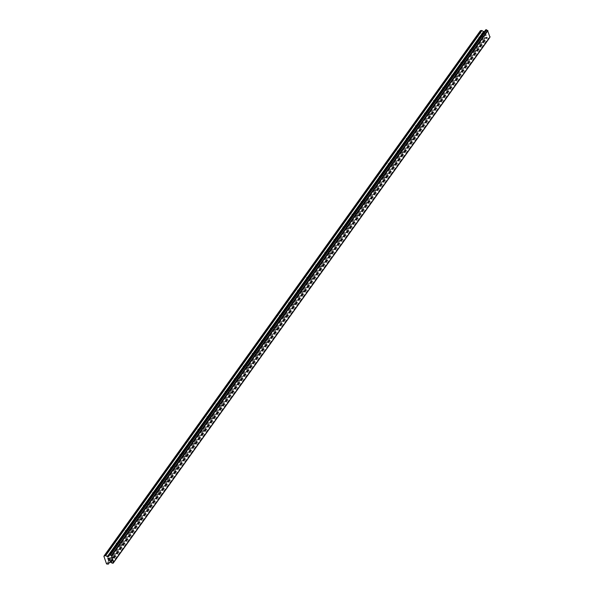 <?xml version="1.0" encoding="UTF-8"?>
<svg xmlns="http://www.w3.org/2000/svg" width="594" height="594" viewBox="0 0 594 594"><rect width="100%" height="100%" fill="white"/><g stroke="black" fill="none" stroke-linecap="round" stroke-linejoin="round"><path stroke-width="0.45" stroke-dasharray="2.97 2.23" d="M111.88 555.071A1.203 0.497 -99.6 0 1 112.051 554.952A1.203 0.497 -99.6 0 1 112.511 555.338A1.203 0.497 -99.6 0 1 112.763 556.808A1.203 0.497 -99.6 0 1 112.622 557.202A1.203 0.497 -99.6 0 1 112.452 557.328A1.203 0.497 -99.6 0 1 111.813 556.452A1.203 0.497 -99.6 0 1 111.88 555.071M107.863 558.011A1.203 0.497 80.4 0 0 107.937 556.63A1.203 0.497 80.4 0 0 107.291 555.754A1.203 0.497 80.4 0 0 107.12 555.873A1.203 0.497 80.4 0 0 107.054 557.254A1.203 0.497 80.4 0 0 107.692 558.13A1.203 0.497 80.4 0 0 107.863 558.011M120.946 542.419A1.203 0.497 -99.6 0 1 121.117 542.3A1.203 0.497 -99.6 0 1 121.577 542.686A1.203 0.497 -99.6 0 1 121.829 544.156A1.203 0.497 -99.6 0 1 121.688 544.549A1.203 0.497 -99.6 0 1 121.518 544.676A1.203 0.497 -99.6 0 1 120.879 543.8A1.203 0.497 -99.6 0 1 120.946 542.419M116.929 545.359A1.203 0.497 80.4 0 0 117.003 543.978A1.203 0.497 80.4 0 0 116.357 543.102A1.203 0.497 80.4 0 0 116.186 543.22A1.203 0.497 80.4 0 0 116.12 544.601A1.203 0.497 80.4 0 0 116.758 545.478A1.203 0.497 80.4 0 0 116.929 545.359M130.012 529.766A1.203 0.497 -99.6 0 1 130.183 529.648A1.203 0.497 -99.6 0 1 130.643 530.034A1.203 0.497 -99.6 0 1 130.895 531.504A1.203 0.497 -99.6 0 1 130.754 531.897A1.203 0.497 -99.6 0 1 130.583 532.024A1.203 0.497 -99.6 0 1 129.945 531.147A1.203 0.497 -99.6 0 1 130.012 529.766M125.995 532.707A1.203 0.497 80.4 0 0 126.069 531.326A1.203 0.497 80.4 0 0 125.423 530.449A1.203 0.497 80.4 0 0 125.252 530.568A1.203 0.497 80.4 0 0 125.186 531.949A1.203 0.497 80.4 0 0 125.824 532.825A1.203 0.497 80.4 0 0 125.995 532.707M139.078 517.114A1.203 0.497 -99.6 0 1 139.248 516.995A1.203 0.497 -99.6 0 1 139.709 517.381A1.203 0.497 -99.6 0 1 139.961 518.852A1.203 0.497 -99.6 0 1 139.82 519.245A1.203 0.497 -99.6 0 1 139.649 519.371A1.203 0.497 -99.6 0 1 139.011 518.495A1.203 0.497 -99.6 0 1 139.078 517.114M135.061 520.054A1.203 0.497 80.4 0 0 135.135 518.673A1.203 0.497 80.4 0 0 134.489 517.797A1.203 0.497 80.4 0 0 134.318 517.916A1.203 0.497 80.4 0 0 134.251 519.297A1.203 0.497 80.4 0 0 134.89 520.173A1.203 0.497 80.4 0 0 135.061 520.054M148.144 504.462A1.203 0.497 -99.6 0 1 148.314 504.343A1.203 0.497 -99.6 0 1 148.775 504.729A1.203 0.497 -99.6 0 1 149.027 506.199A1.203 0.497 -99.6 0 1 148.886 506.593A1.203 0.497 -99.6 0 1 148.715 506.719A1.203 0.497 -99.6 0 1 148.077 505.836A1.203 0.497 -99.6 0 1 148.144 504.462M144.127 507.402A1.203 0.497 80.4 0 0 144.201 506.021A1.203 0.497 80.4 0 0 143.555 505.145A1.203 0.497 80.4 0 0 143.384 505.264A1.203 0.497 80.4 0 0 143.317 506.645A1.203 0.497 80.4 0 0 143.956 507.521A1.203 0.497 80.4 0 0 144.127 507.402M157.21 491.81A1.203 0.497 -99.6 0 1 157.38 491.691A1.203 0.497 -99.6 0 1 157.841 492.077A1.203 0.497 -99.6 0 1 158.093 493.547A1.203 0.497 -99.6 0 1 157.952 493.941A1.203 0.497 -99.6 0 1 157.781 494.067A1.203 0.497 -99.6 0 1 157.143 493.183A1.203 0.497 -99.6 0 1 157.21 491.81M153.193 494.75A1.203 0.497 80.4 0 0 153.267 493.369A1.203 0.497 80.4 0 0 152.621 492.493A1.203 0.497 80.4 0 0 152.45 492.612A1.203 0.497 80.4 0 0 152.383 493.993A1.203 0.497 80.4 0 0 153.022 494.869A1.203 0.497 80.4 0 0 153.193 494.75M166.275 479.158A1.203 0.497 -99.6 0 1 166.446 479.039A1.203 0.497 -99.6 0 1 166.907 479.425A1.203 0.497 -99.6 0 1 167.159 480.895A1.203 0.497 -99.6 0 1 167.018 481.289A1.203 0.497 -99.6 0 1 166.847 481.407A1.203 0.497 -99.6 0 1 166.209 480.531A1.203 0.497 -99.6 0 1 166.275 479.158M162.259 482.09A1.203 0.497 80.4 0 0 162.333 480.717A1.203 0.497 80.4 0 0 161.687 479.841A1.203 0.497 80.4 0 0 161.516 479.959A1.203 0.497 80.4 0 0 161.449 481.34A1.203 0.497 80.4 0 0 162.088 482.217A1.203 0.497 80.4 0 0 162.259 482.09M175.341 466.505A1.203 0.497 -99.6 0 1 175.512 466.387A1.203 0.497 -99.6 0 1 175.973 466.773A1.203 0.497 -99.6 0 1 176.225 468.243A1.203 0.497 -99.6 0 1 176.084 468.636A1.203 0.497 -99.6 0 1 175.913 468.755A1.203 0.497 -99.6 0 1 175.275 467.879A1.203 0.497 -99.6 0 1 175.341 466.505M171.324 469.438A1.203 0.497 80.4 0 0 171.399 468.065A1.203 0.497 80.4 0 0 170.753 467.188A1.203 0.497 80.4 0 0 170.582 467.307A1.203 0.497 80.4 0 0 170.515 468.688A1.203 0.497 80.4 0 0 171.154 469.564A1.203 0.497 80.4 0 0 171.324 469.438M184.407 453.853A1.203 0.497 -99.6 0 1 184.578 453.734A1.203 0.497 -99.6 0 1 185.038 454.12A1.203 0.497 -99.6 0 1 185.291 455.591A1.203 0.497 -99.6 0 1 185.15 455.984A1.203 0.497 -99.6 0 1 184.979 456.103A1.203 0.497 -99.6 0 1 184.34 455.227A1.203 0.497 -99.6 0 1 184.407 453.853M180.39 456.786A1.203 0.497 80.4 0 0 180.465 455.412A1.203 0.497 80.4 0 0 179.819 454.536A1.203 0.497 80.4 0 0 179.648 454.655A1.203 0.497 80.4 0 0 179.581 456.036A1.203 0.497 80.4 0 0 180.22 456.912A1.203 0.497 80.4 0 0 180.39 456.786M193.473 441.201A1.203 0.497 -99.6 0 1 193.644 441.082A1.203 0.497 -99.6 0 1 194.104 441.468A1.203 0.497 -99.6 0 1 194.357 442.938A1.203 0.497 -99.6 0 1 194.216 443.332A1.203 0.497 -99.6 0 1 194.045 443.451A1.203 0.497 -99.6 0 1 193.406 442.575A1.203 0.497 -99.6 0 1 193.473 441.201M189.456 444.134A1.203 0.497 80.4 0 0 189.531 442.76A1.203 0.497 80.4 0 0 188.885 441.884A1.203 0.497 80.4 0 0 188.714 442.003A1.203 0.497 80.4 0 0 188.647 443.384A1.203 0.497 80.4 0 0 189.286 444.26A1.203 0.497 80.4 0 0 189.456 444.134M202.539 428.549A1.203 0.497 -99.6 0 1 202.71 428.43A1.203 0.497 -99.6 0 1 203.17 428.816A1.203 0.497 -99.6 0 1 203.423 430.286A1.203 0.497 -99.6 0 1 203.282 430.68A1.203 0.497 -99.6 0 1 203.111 430.799A1.203 0.497 -99.6 0 1 202.472 429.922A1.203 0.497 -99.6 0 1 202.539 428.549M198.522 431.482A1.203 0.497 80.4 0 0 198.596 430.108A1.203 0.497 80.4 0 0 197.951 429.232A1.203 0.497 80.4 0 0 197.78 429.351A1.203 0.497 80.4 0 0 197.713 430.732A1.203 0.497 80.4 0 0 198.351 431.608A1.203 0.497 80.4 0 0 198.522 431.482M211.605 415.897A1.203 0.497 -99.6 0 1 211.776 415.778A1.203 0.497 -99.6 0 1 212.236 416.164A1.203 0.497 -99.6 0 1 212.489 417.634A1.203 0.497 -99.6 0 1 212.348 418.028A1.203 0.497 -99.6 0 1 212.177 418.146A1.203 0.497 -99.6 0 1 211.538 417.27A1.203 0.497 -99.6 0 1 211.605 415.897M207.588 418.829A1.203 0.497 80.4 0 0 207.662 417.456A1.203 0.497 80.4 0 0 207.016 416.58A1.203 0.497 80.4 0 0 206.846 416.698A1.203 0.497 80.4 0 0 206.779 418.072A1.203 0.497 80.4 0 0 207.417 418.956A1.203 0.497 80.4 0 0 207.588 418.829M220.671 403.244A1.203 0.497 -99.6 0 1 220.842 403.118A1.203 0.497 -99.6 0 1 221.302 403.512A1.203 0.497 -99.6 0 1 221.555 404.982A1.203 0.497 -99.6 0 1 221.413 405.375A1.203 0.497 -99.6 0 1 221.243 405.494A1.203 0.497 -99.6 0 1 220.604 404.618A1.203 0.497 -99.6 0 1 220.671 403.244M216.654 406.177A1.203 0.497 80.4 0 0 216.728 404.804A1.203 0.497 80.4 0 0 216.082 403.927A1.203 0.497 80.4 0 0 215.912 404.046A1.203 0.497 80.4 0 0 215.845 405.42A1.203 0.497 80.4 0 0 216.483 406.303A1.203 0.497 80.4 0 0 216.654 406.177M229.737 390.592A1.203 0.497 -99.6 0 1 229.908 390.466A1.203 0.497 -99.6 0 1 230.368 390.859A1.203 0.497 -99.6 0 1 230.621 392.33A1.203 0.497 -99.6 0 1 230.479 392.723A1.203 0.497 -99.6 0 1 230.309 392.842A1.203 0.497 -99.6 0 1 229.67 391.966A1.203 0.497 -99.6 0 1 229.737 390.592M225.727 393.525A1.203 0.497 80.4 0 0 225.794 392.151A1.203 0.497 80.4 0 0 225.148 391.275A1.203 0.497 80.4 0 0 224.978 391.394A1.203 0.497 80.4 0 0 224.911 392.768A1.203 0.497 80.4 0 0 225.549 393.644A1.203 0.497 80.4 0 0 225.727 393.525M238.803 377.94A1.203 0.497 -99.6 0 1 238.974 377.814A1.203 0.497 -99.6 0 1 239.434 378.207A1.203 0.497 -99.6 0 1 239.686 379.67A1.203 0.497 -99.6 0 1 239.545 380.071A1.203 0.497 -99.6 0 1 239.375 380.19A1.203 0.497 -99.6 0 1 238.736 379.314A1.203 0.497 -99.6 0 1 238.803 377.94M234.793 380.873A1.203 0.497 80.4 0 0 234.86 379.499A1.203 0.497 80.4 0 0 234.214 378.623A1.203 0.497 80.4 0 0 234.043 378.742A1.203 0.497 80.4 0 0 233.977 380.115A1.203 0.497 80.4 0 0 234.615 380.992A1.203 0.497 80.4 0 0 234.793 380.873M247.869 365.288A1.203 0.497 -99.6 0 1 248.04 365.162A1.203 0.497 -99.6 0 1 248.5 365.555A1.203 0.497 -99.6 0 1 248.752 367.018A1.203 0.497 -99.6 0 1 248.611 367.419A1.203 0.497 -99.6 0 1 248.441 367.538A1.203 0.497 -99.6 0 1 247.802 366.661A1.203 0.497 -99.6 0 1 247.869 365.288M243.859 368.221A1.203 0.497 80.4 0 0 243.926 366.847A1.203 0.497 80.4 0 0 243.28 365.971A1.203 0.497 80.4 0 0 243.109 366.09A1.203 0.497 80.4 0 0 243.043 367.463A1.203 0.497 80.4 0 0 243.681 368.339A1.203 0.497 80.4 0 0 243.859 368.221M256.935 352.636A1.203 0.497 -99.6 0 1 257.105 352.509A1.203 0.497 -99.6 0 1 257.566 352.903A1.203 0.497 -99.6 0 1 257.818 354.366A1.203 0.497 -99.6 0 1 257.677 354.767A1.203 0.497 -99.6 0 1 257.506 354.885A1.203 0.497 -99.6 0 1 256.868 354.009A1.203 0.497 -99.6 0 1 256.935 352.636M252.925 355.568A1.203 0.497 80.4 0 0 252.992 354.195A1.203 0.497 80.4 0 0 252.346 353.319A1.203 0.497 80.4 0 0 252.175 353.437A1.203 0.497 80.4 0 0 252.108 354.811A1.203 0.497 80.4 0 0 252.747 355.687A1.203 0.497 80.4 0 0 252.925 355.568M266.001 339.983A1.203 0.497 -99.6 0 1 266.171 339.857A1.203 0.497 -99.6 0 1 266.632 340.251A1.203 0.497 -99.6 0 1 266.884 341.713A1.203 0.497 -99.6 0 1 266.743 342.114A1.203 0.497 -99.6 0 1 266.572 342.233A1.203 0.497 -99.6 0 1 265.934 341.357A1.203 0.497 -99.6 0 1 266.001 339.983M261.991 342.916A1.203 0.497 80.4 0 0 262.058 341.543A1.203 0.497 80.4 0 0 261.412 340.666A1.203 0.497 80.4 0 0 261.241 340.785A1.203 0.497 80.4 0 0 261.174 342.159A1.203 0.497 80.4 0 0 261.813 343.035A1.203 0.497 80.4 0 0 261.991 342.916M275.067 327.324A1.203 0.497 -99.6 0 1 275.237 327.205A1.203 0.497 -99.6 0 1 275.698 327.598A1.203 0.497 -99.6 0 1 275.95 329.061A1.203 0.497 -99.6 0 1 275.809 329.462A1.203 0.497 -99.6 0 1 275.638 329.581A1.203 0.497 -99.6 0 1 275 328.705A1.203 0.497 -99.6 0 1 275.067 327.324M271.057 330.264A1.203 0.497 80.4 0 0 271.124 328.89A1.203 0.497 80.4 0 0 270.478 328.014A1.203 0.497 80.4 0 0 270.307 328.133A1.203 0.497 80.4 0 0 270.24 329.507A1.203 0.497 80.4 0 0 270.879 330.383A1.203 0.497 80.4 0 0 271.057 330.264M284.132 314.672A1.203 0.497 -99.6 0 1 284.303 314.553A1.203 0.497 -99.6 0 1 284.764 314.946A1.203 0.497 -99.6 0 1 285.016 316.409A1.203 0.497 -99.6 0 1 284.875 316.81A1.203 0.497 -99.6 0 1 284.704 316.929A1.203 0.497 -99.6 0 1 284.066 316.053A1.203 0.497 -99.6 0 1 284.132 314.672M280.123 317.612A1.203 0.497 80.4 0 0 280.19 316.238A1.203 0.497 80.4 0 0 279.544 315.355A1.203 0.497 80.4 0 0 279.373 315.481A1.203 0.497 80.4 0 0 279.306 316.854A1.203 0.497 80.4 0 0 279.945 317.731A1.203 0.497 80.4 0 0 280.123 317.612M293.198 302.019A1.203 0.497 -99.6 0 1 293.369 301.901A1.203 0.497 -99.6 0 1 293.83 302.287A1.203 0.497 -99.6 0 1 294.082 303.757A1.203 0.497 -99.6 0 1 293.941 304.158A1.203 0.497 -99.6 0 1 293.77 304.277A1.203 0.497 -99.6 0 1 293.132 303.4A1.203 0.497 -99.6 0 1 293.198 302.019M289.189 304.96A1.203 0.497 80.4 0 0 289.256 303.579A1.203 0.497 80.4 0 0 288.61 302.702A1.203 0.497 80.4 0 0 288.439 302.829A1.203 0.497 80.4 0 0 288.372 304.202A1.203 0.497 80.4 0 0 289.011 305.078A1.203 0.497 80.4 0 0 289.189 304.96M302.264 289.367A1.203 0.497 -99.6 0 1 302.435 289.248A1.203 0.497 -99.6 0 1 302.895 289.634A1.203 0.497 -99.6 0 1 303.148 291.105A1.203 0.497 -99.6 0 1 303.007 291.506A1.203 0.497 -99.6 0 1 302.836 291.624A1.203 0.497 -99.6 0 1 302.198 290.748A1.203 0.497 -99.6 0 1 302.264 289.367M298.255 292.307A1.203 0.497 80.4 0 0 298.322 290.926A1.203 0.497 80.4 0 0 297.676 290.05A1.203 0.497 80.4 0 0 297.505 290.176A1.203 0.497 80.4 0 0 297.438 291.55A1.203 0.497 80.4 0 0 298.084 292.426A1.203 0.497 80.4 0 0 298.255 292.307M311.33 276.715A1.203 0.497 -99.6 0 1 311.501 276.596A1.203 0.497 -99.6 0 1 311.961 276.982A1.203 0.497 -99.6 0 1 312.214 278.452A1.203 0.497 -99.6 0 1 312.073 278.853A1.203 0.497 -99.6 0 1 311.902 278.972A1.203 0.497 -99.6 0 1 311.263 278.096A1.203 0.497 -99.6 0 1 311.33 276.715M307.321 279.655A1.203 0.497 80.4 0 0 307.388 278.274A1.203 0.497 80.4 0 0 306.749 277.398A1.203 0.497 80.4 0 0 306.571 277.524A1.203 0.497 80.4 0 0 306.504 278.898A1.203 0.497 80.4 0 0 307.15 279.774A1.203 0.497 80.4 0 0 307.321 279.655M320.396 264.063A1.203 0.497 -99.6 0 1 320.567 263.944A1.203 0.497 -99.6 0 1 321.027 264.33A1.203 0.497 -99.6 0 1 321.28 265.8A1.203 0.497 -99.6 0 1 321.139 266.201A1.203 0.497 -99.6 0 1 320.968 266.32A1.203 0.497 -99.6 0 1 320.329 265.444A1.203 0.497 -99.6 0 1 320.396 264.063M316.387 267.003A1.203 0.497 80.4 0 0 316.454 265.622A1.203 0.497 80.4 0 0 315.815 264.746A1.203 0.497 80.4 0 0 315.637 264.872A1.203 0.497 80.4 0 0 315.57 266.246A1.203 0.497 80.4 0 0 316.216 267.122A1.203 0.497 80.4 0 0 316.387 267.003M329.462 251.411A1.203 0.497 -99.6 0 1 329.633 251.292A1.203 0.497 -99.6 0 1 330.093 251.678A1.203 0.497 -99.6 0 1 330.346 253.148A1.203 0.497 -99.6 0 1 330.205 253.549A1.203 0.497 -99.6 0 1 330.034 253.668A1.203 0.497 -99.6 0 1 329.395 252.792A1.203 0.497 -99.6 0 1 329.462 251.411M325.453 254.351A1.203 0.497 80.4 0 0 325.519 252.97A1.203 0.497 80.4 0 0 324.881 252.094A1.203 0.497 80.4 0 0 324.703 252.22A1.203 0.497 80.4 0 0 324.636 253.593A1.203 0.497 80.4 0 0 325.282 254.47A1.203 0.497 80.4 0 0 325.453 254.351M338.528 238.758A1.203 0.497 -99.6 0 1 338.699 238.639A1.203 0.497 -99.6 0 1 339.167 239.026A1.203 0.497 -99.6 0 1 339.412 240.496A1.203 0.497 -99.6 0 1 339.271 240.897A1.203 0.497 -99.6 0 1 339.1 241.016A1.203 0.497 -99.6 0 1 338.461 240.139A1.203 0.497 -99.6 0 1 338.528 238.758M334.519 241.699A1.203 0.497 80.4 0 0 334.585 240.318A1.203 0.497 80.4 0 0 333.947 239.441A1.203 0.497 80.4 0 0 333.769 239.56A1.203 0.497 80.4 0 0 333.702 240.941A1.203 0.497 80.4 0 0 334.348 241.817A1.203 0.497 80.4 0 0 334.519 241.699M347.594 226.106A1.203 0.497 -99.6 0 1 347.765 225.987A1.203 0.497 -99.6 0 1 348.233 226.373A1.203 0.497 -99.6 0 1 348.478 227.844A1.203 0.497 -99.6 0 1 348.336 228.244A1.203 0.497 -99.6 0 1 348.166 228.363A1.203 0.497 -99.6 0 1 347.527 227.487A1.203 0.497 -99.6 0 1 347.594 226.106M343.584 229.046A1.203 0.497 80.4 0 0 343.651 227.665A1.203 0.497 80.4 0 0 343.013 226.789A1.203 0.497 80.4 0 0 342.835 226.908A1.203 0.497 80.4 0 0 342.768 228.289A1.203 0.497 80.4 0 0 343.414 229.165A1.203 0.497 80.4 0 0 343.584 229.046M356.66 213.454A1.203 0.497 -99.6 0 1 356.831 213.335A1.203 0.497 -99.6 0 1 357.298 213.721A1.203 0.497 -99.6 0 1 357.543 215.191A1.203 0.497 -99.6 0 1 357.402 215.592A1.203 0.497 -99.6 0 1 357.232 215.711A1.203 0.497 -99.6 0 1 356.593 214.835A1.203 0.497 -99.6 0 1 356.66 213.454M352.65 216.394A1.203 0.497 80.4 0 0 352.717 215.013A1.203 0.497 80.4 0 0 352.079 214.137A1.203 0.497 80.4 0 0 351.9 214.256A1.203 0.497 80.4 0 0 351.834 215.637A1.203 0.497 80.4 0 0 352.48 216.513A1.203 0.497 80.4 0 0 352.65 216.394M365.726 200.802A1.203 0.497 -99.6 0 1 365.897 200.683A1.203 0.497 -99.6 0 1 366.364 201.069A1.203 0.497 -99.6 0 1 366.609 202.539A1.203 0.497 -99.6 0 1 366.468 202.94A1.203 0.497 -99.6 0 1 366.298 203.059A1.203 0.497 -99.6 0 1 365.659 202.183A1.203 0.497 -99.6 0 1 365.726 200.802M361.716 203.742A1.203 0.497 80.4 0 0 361.783 202.361A1.203 0.497 80.4 0 0 361.145 201.485A1.203 0.497 80.4 0 0 360.966 201.604A1.203 0.497 80.4 0 0 360.9 202.985A1.203 0.497 80.4 0 0 361.546 203.861A1.203 0.497 80.4 0 0 361.716 203.742M374.792 188.15A1.203 0.497 -99.6 0 1 374.963 188.031A1.203 0.497 -99.6 0 1 375.43 188.417A1.203 0.497 -99.6 0 1 375.675 189.887A1.203 0.497 -99.6 0 1 375.534 190.288A1.203 0.497 -99.6 0 1 375.363 190.407A1.203 0.497 -99.6 0 1 374.725 189.531A1.203 0.497 -99.6 0 1 374.792 188.15M370.782 191.09A1.203 0.497 80.4 0 0 370.849 189.709A1.203 0.497 80.4 0 0 370.211 188.833A1.203 0.497 80.4 0 0 370.032 188.951A1.203 0.497 80.4 0 0 369.965 190.332A1.203 0.497 80.4 0 0 370.611 191.209A1.203 0.497 80.4 0 0 370.782 191.09M383.858 175.497A1.203 0.497 -99.6 0 1 384.028 175.379A1.203 0.497 -99.6 0 1 384.496 175.765A1.203 0.497 -99.6 0 1 384.741 177.235A1.203 0.497 -99.6 0 1 384.6 177.636A1.203 0.497 -99.6 0 1 384.429 177.755A1.203 0.497 -99.6 0 1 383.791 176.878A1.203 0.497 -99.6 0 1 383.858 175.497M379.848 178.438A1.203 0.497 80.4 0 0 379.915 177.057A1.203 0.497 80.4 0 0 379.276 176.18A1.203 0.497 80.4 0 0 379.098 176.299A1.203 0.497 80.4 0 0 379.031 177.68A1.203 0.497 80.4 0 0 379.677 178.556A1.203 0.497 80.4 0 0 379.848 178.438M392.924 162.845A1.203 0.497 -99.6 0 1 393.094 162.726A1.203 0.497 -99.6 0 1 393.562 163.112A1.203 0.497 -99.6 0 1 393.807 164.583A1.203 0.497 -99.6 0 1 393.666 164.983A1.203 0.497 -99.6 0 1 393.495 165.102A1.203 0.497 -99.6 0 1 392.857 164.226A1.203 0.497 -99.6 0 1 392.924 162.845M388.914 165.785A1.203 0.497 80.4 0 0 388.981 164.404A1.203 0.497 80.4 0 0 388.342 163.528A1.203 0.497 80.4 0 0 388.172 163.647A1.203 0.497 80.4 0 0 388.097 165.028A1.203 0.497 80.4 0 0 388.743 165.904A1.203 0.497 80.4 0 0 388.914 165.785M401.99 150.193A1.203 0.497 -99.6 0 1 402.16 150.074A1.203 0.497 -99.6 0 1 402.628 150.46A1.203 0.497 -99.6 0 1 402.873 151.93A1.203 0.497 -99.6 0 1 402.732 152.331A1.203 0.497 -99.6 0 1 402.561 152.45A1.203 0.497 -99.6 0 1 401.923 151.574A1.203 0.497 -99.6 0 1 401.99 150.193M397.98 153.133A1.203 0.497 80.4 0 0 398.047 151.752A1.203 0.497 80.4 0 0 397.408 150.876A1.203 0.497 80.4 0 0 397.238 150.995A1.203 0.497 80.4 0 0 397.163 152.376A1.203 0.497 80.4 0 0 397.809 153.252A1.203 0.497 80.4 0 0 397.98 153.133M411.055 137.541A1.203 0.497 -99.6 0 1 411.226 137.422A1.203 0.497 -99.6 0 1 411.694 137.808A1.203 0.497 -99.6 0 1 411.939 139.278A1.203 0.497 -99.6 0 1 411.798 139.679A1.203 0.497 -99.6 0 1 411.627 139.798A1.203 0.497 -99.6 0 1 410.989 138.922A1.203 0.497 -99.6 0 1 411.055 137.541M407.046 140.481A1.203 0.497 80.4 0 0 407.113 139.1A1.203 0.497 80.4 0 0 406.474 138.224A1.203 0.497 80.4 0 0 406.303 138.343A1.203 0.497 80.4 0 0 406.229 139.724A1.203 0.497 80.4 0 0 406.875 140.6A1.203 0.497 80.4 0 0 407.046 140.481M420.121 124.888A1.203 0.497 -99.6 0 1 420.292 124.77A1.203 0.497 -99.6 0 1 420.76 125.156A1.203 0.497 -99.6 0 1 421.005 126.626A1.203 0.497 -99.6 0 1 420.864 127.019A1.203 0.497 -99.6 0 1 420.693 127.146A1.203 0.497 -99.6 0 1 420.055 126.27A1.203 0.497 -99.6 0 1 420.121 124.888M416.112 127.829A1.203 0.497 80.4 0 0 416.179 126.448A1.203 0.497 80.4 0 0 415.54 125.572A1.203 0.497 80.4 0 0 415.369 125.69A1.203 0.497 80.4 0 0 415.295 127.071A1.203 0.497 80.4 0 0 415.941 127.948A1.203 0.497 80.4 0 0 416.112 127.829M429.187 112.236A1.203 0.497 -99.6 0 1 429.358 112.118A1.203 0.497 -99.6 0 1 429.826 112.504A1.203 0.497 -99.6 0 1 430.071 113.974A1.203 0.497 -99.6 0 1 429.93 114.367A1.203 0.497 -99.6 0 1 429.759 114.493A1.203 0.497 -99.6 0 1 429.12 113.617A1.203 0.497 -99.6 0 1 429.187 112.236M425.178 115.177A1.203 0.497 80.4 0 0 425.245 113.796A1.203 0.497 80.4 0 0 424.606 112.919A1.203 0.497 80.4 0 0 424.435 113.038A1.203 0.497 80.4 0 0 424.361 114.419A1.203 0.497 80.4 0 0 425.007 115.295A1.203 0.497 80.4 0 0 425.178 115.177M438.253 99.584A1.203 0.497 -99.6 0 1 438.424 99.465A1.203 0.497 -99.6 0 1 438.892 99.851A1.203 0.497 -99.6 0 1 439.137 101.322A1.203 0.497 -99.6 0 1 438.996 101.715A1.203 0.497 -99.6 0 1 438.825 101.841A1.203 0.497 -99.6 0 1 438.186 100.965A1.203 0.497 -99.6 0 1 438.253 99.584M434.244 102.524A1.203 0.497 80.4 0 0 434.311 101.143A1.203 0.497 80.4 0 0 433.672 100.267A1.203 0.497 80.4 0 0 433.501 100.386A1.203 0.497 80.4 0 0 433.427 101.767A1.203 0.497 80.4 0 0 434.073 102.643A1.203 0.497 80.4 0 0 434.244 102.524M447.319 86.932A1.203 0.497 -99.6 0 1 447.49 86.813A1.203 0.497 -99.6 0 1 447.958 87.199A1.203 0.497 -99.6 0 1 448.203 88.669A1.203 0.497 -99.6 0 1 448.062 89.063A1.203 0.497 -99.6 0 1 447.891 89.189A1.203 0.497 -99.6 0 1 447.252 88.313A1.203 0.497 -99.6 0 1 447.319 86.932M443.31 89.872A1.203 0.497 80.4 0 0 443.376 88.491A1.203 0.497 80.4 0 0 442.738 87.615A1.203 0.497 80.4 0 0 442.567 87.734A1.203 0.497 80.4 0 0 442.493 89.115A1.203 0.497 80.4 0 0 443.139 89.991A1.203 0.497 80.4 0 0 443.31 89.872M456.385 74.28A1.203 0.497 -99.6 0 1 456.556 74.161A1.203 0.497 -99.6 0 1 457.024 74.547A1.203 0.497 -99.6 0 1 457.269 76.017A1.203 0.497 -99.6 0 1 457.128 76.411A1.203 0.497 -99.6 0 1 456.957 76.537A1.203 0.497 -99.6 0 1 456.318 75.661A1.203 0.497 -99.6 0 1 456.385 74.28M452.376 77.22A1.203 0.497 80.4 0 0 452.442 75.839A1.203 0.497 80.4 0 0 451.804 74.963A1.203 0.497 80.4 0 0 451.633 75.082A1.203 0.497 80.4 0 0 451.559 76.463A1.203 0.497 80.4 0 0 452.205 77.339A1.203 0.497 80.4 0 0 452.376 77.22M465.451 61.628A1.203 0.497 -99.6 0 1 465.622 61.509A1.203 0.497 -99.6 0 1 466.09 61.895A1.203 0.497 -99.6 0 1 466.335 63.365A1.203 0.497 -99.6 0 1 466.193 63.758A1.203 0.497 -99.6 0 1 466.023 63.885A1.203 0.497 -99.6 0 1 465.384 63.001A1.203 0.497 -99.6 0 1 465.451 61.628M461.441 64.568A1.203 0.497 80.4 0 0 461.508 63.187A1.203 0.497 80.4 0 0 460.87 62.311A1.203 0.497 80.4 0 0 460.699 62.429A1.203 0.497 80.4 0 0 460.625 63.81A1.203 0.497 80.4 0 0 461.271 64.687A1.203 0.497 80.4 0 0 461.441 64.568M474.517 48.975A1.203 0.497 -99.6 0 1 474.688 48.857A1.203 0.497 -99.6 0 1 475.155 49.243A1.203 0.497 -99.6 0 1 475.4 50.713A1.203 0.497 -99.6 0 1 475.259 51.106A1.203 0.497 -99.6 0 1 475.089 51.233A1.203 0.497 -99.6 0 1 474.45 50.349A1.203 0.497 -99.6 0 1 474.517 48.975M470.507 51.916A1.203 0.497 80.4 0 0 470.574 50.535A1.203 0.497 80.4 0 0 469.936 49.658A1.203 0.497 80.4 0 0 469.765 49.777A1.203 0.497 80.4 0 0 469.691 51.158A1.203 0.497 80.4 0 0 470.337 52.034A1.203 0.497 80.4 0 0 470.507 51.916M483.583 36.323A1.203 0.497 -99.6 0 1 483.754 36.204A1.203 0.497 -99.6 0 1 484.221 36.59A1.203 0.497 -99.6 0 1 484.466 38.061A1.203 0.497 -99.6 0 1 484.325 38.454A1.203 0.497 -99.6 0 1 484.155 38.573A1.203 0.497 -99.6 0 1 483.516 37.697A1.203 0.497 -99.6 0 1 483.583 36.323M479.573 39.256A1.203 0.497 80.4 0 0 479.64 37.882A1.203 0.497 80.4 0 0 479.002 37.006A1.203 0.497 80.4 0 0 478.831 37.125A1.203 0.497 80.4 0 0 478.757 38.506A1.203 0.497 80.4 0 0 479.403 39.382A1.203 0.497 80.4 0 0 479.573 39.256M109.667 559.095L109.37 558.241L107.885 558.494M109.496 559.741L110.001 560.484M109.838 560.484L108.36 559.838M486.241 35.284L485.647 35.38L486.241 35.284L485.974 34.526L486.241 35.284M485.647 35.38L485.498 34.972L485.647 35.38M485.402 34.987L485.543 35.402L485.402 34.987M485.543 35.395L484.956 35.499L485.543 35.402M484.956 35.499L484.689 34.749L484.949 35.499M484.593 34.764L484.89 35.61L486.375 35.365L486.078 34.511L486.367 35.365L484.89 35.61L484.593 34.764M485.721 33.494L484.229 33.724L485.706 33.472M484.229 33.724L485.55 33.598L484.229 33.724M480.412 30.688L480.13 31.185L482.803 38.87L484.533 39.033A0.483 0.408 -144.4 0 0 484.778 38.885L485.595 37.444A0.483 0.408 35.6 0 1 485.855 37.274L486.531 37.155A0.483 0.408 35.6 0 1 486.88 37.229L487.488 37.556A0.965 0.809 35.6 0 1 488.409 38.12L489.345 38.179M485.669 29.863L485.602 30.064A0.965 0.809 35.6 0 1 485.157 30.858L484.83 31.348A0.483 0.408 35.6 0 1 484.57 31.519L484.474 31.541M489.426 37.845A0.965 0.809 35.6 0 1 489.879 37.155L489.931 37.132M484.778 38.885A0.483 0.408 -144.4 0 0 484.793 38.855L109.704 562.332L484.778 38.885M107.15 564.3L483.382 39.226M106.564 563.944L482.803 38.87M111.071 562.563L487.31 37.489M111.249 562.637L487.488 37.556M113.647 562.228L489.879 37.155M109.378 555.293L485.157 30.858M485.068 30.925L109.378 555.234L485.038 30.977M103.891 556.266L480.13 31.185M108.294 564.107L484.533 39.033M109.4 562.466L485.595 37.444M109.623 562.347L485.855 37.274M110.291 562.228L486.531 37.155M110.647 562.303L486.88 37.229M112.169 563.194L488.409 38.12M112.273 563.298L488.506 38.216M112.363 563.35L488.602 38.276M112.541 563.387L488.78 38.313M112.994 563.312L489.233 38.239M109.385 555.019L485.625 29.945M109.37 555.145L485.602 30.064M108.598 556.422L484.83 31.348M109.37 555.152L484.57 31.519M112.051 554.952L107.291 555.754M112.763 556.808L112.511 555.338M121.117 542.3L116.357 543.102M121.829 544.156L121.577 542.686M130.183 529.648L125.423 530.449M130.895 531.504L130.643 530.034M139.248 516.995L134.489 517.797M139.961 518.852L139.709 517.381M148.314 504.343L143.555 505.145M149.027 506.199L148.775 504.729M157.38 491.691L152.621 492.493M158.093 493.547L157.841 492.077M166.446 479.039L161.687 479.841M167.159 480.895L166.907 479.425M175.512 466.387L170.753 467.188M176.225 468.243L175.973 466.773M184.578 453.734L179.819 454.536M185.291 455.591L185.038 454.12M193.644 441.082L188.885 441.884M194.357 442.938L194.104 441.468M202.71 428.43L197.951 429.232M203.423 430.286L203.17 428.816M211.776 415.778L207.016 416.58M212.489 417.634L212.236 416.164M220.842 403.118L216.082 403.927M221.555 404.982L221.302 403.512M229.908 390.466L225.148 391.275M230.621 392.33L230.368 390.859M238.974 377.814L234.214 378.623M239.686 379.67L239.434 378.207M248.04 365.162L243.28 365.971M248.752 367.018L248.5 365.555M257.105 352.509L252.346 353.319M257.818 354.366L257.566 352.903M266.171 339.857L261.412 340.666M266.884 341.713L266.632 340.251M275.237 327.205L270.478 328.014M275.95 329.061L275.698 327.598M284.303 314.553L279.544 315.355M285.016 316.409L284.764 314.946M293.369 301.901L288.61 302.702M294.082 303.757L293.83 302.287M302.435 289.248L297.676 290.05M303.148 291.105L302.895 289.634M311.501 276.596L306.749 277.398M312.214 278.452L311.961 276.982M320.567 263.944L315.815 264.746M321.28 265.8L321.027 264.33M329.633 251.292L324.881 252.094M330.346 253.148L330.093 251.678M338.699 238.639L333.947 239.441M339.412 240.496L339.167 239.026M347.765 225.987L343.013 226.789M348.478 227.844L348.233 226.373M356.831 213.335L352.079 214.137M357.543 215.191L357.298 213.721M365.897 200.683L361.145 201.485M366.609 202.539L366.364 201.069M374.963 188.031L370.211 188.833M375.675 189.887L375.43 188.417M384.028 175.379L379.276 176.18M384.741 177.235L384.496 175.765M393.094 162.726L388.342 163.528M393.807 164.583L393.562 163.112M402.16 150.074L397.408 150.876M402.873 151.93L402.628 150.46M411.226 137.422L406.474 138.224M411.939 139.278L411.694 137.808M420.292 124.77L415.54 125.572M421.005 126.626L420.76 125.156M429.358 112.118L424.606 112.919M430.071 113.974L429.826 112.504M438.424 99.465L433.672 100.267M439.137 101.322L438.892 99.851M447.49 86.813L442.738 87.615M448.203 88.669L447.958 87.199M456.556 74.161L451.804 74.963M457.269 76.017L457.024 74.547M465.622 61.509L460.87 62.311M466.335 63.365L466.09 61.895M474.688 48.857L469.936 49.658M475.4 50.713L475.155 49.243M483.754 36.204L479.002 37.006M484.466 38.061L484.221 36.59M484.155 38.573L479.403 39.382M475.089 51.233L470.337 52.034M466.023 63.885L461.271 64.687M456.957 76.537L452.205 77.339M447.891 89.189L443.139 89.991M438.825 101.841L434.073 102.643M429.759 114.493L425.007 115.295M420.693 127.146L415.941 127.948M411.627 139.798L406.875 140.6M402.561 152.45L397.809 153.252M393.495 165.102L388.743 165.904M384.429 177.755L379.677 178.556M375.363 190.407L370.611 191.209M366.298 203.059L361.546 203.861M357.232 215.711L352.48 216.513M348.166 228.363L343.414 229.165M339.1 241.016L334.348 241.817M330.034 253.668L325.282 254.47M320.968 266.32L316.216 267.122M311.902 278.972L307.15 279.774M302.836 291.624L298.084 292.426M293.77 304.277L289.011 305.078M284.704 316.929L279.945 317.731M275.638 329.581L270.879 330.383M266.572 342.233L261.813 343.035M257.506 354.885L252.747 355.687M248.441 367.538L243.681 368.339M239.375 380.19L234.615 380.992M230.309 392.842L225.549 393.644M221.243 405.494L216.483 406.303M212.177 418.146L207.417 418.956M203.111 430.799L198.351 431.608M194.045 443.451L189.286 444.26M184.979 456.103L180.22 456.912M175.913 468.755L171.154 469.564M166.847 481.407L162.088 482.217M157.781 494.067L153.022 494.869M148.715 506.719L143.956 507.521M139.649 519.371L134.89 520.173M130.583 532.024L125.824 532.825M121.518 544.676L116.758 545.478M112.452 557.328L107.692 558.13M109.378 562.496L485.617 37.415M113.32 562.481L489.56 37.4M109.244 555.687L485.484 30.613M108.576 556.452L484.815 31.378"/><path stroke-width="0.89" d="M109.303 558.36L108.709 558.457L109.303 558.36L109.571 559.11L109.303 558.36M108.709 558.457L108.858 558.865L108.709 558.457M108.754 558.887L108.613 558.479L108.754 558.887M108.613 558.479L108.019 558.575L108.613 558.471M108.019 558.575L108.279 559.325L108.019 558.575M108.182 559.348L107.885 558.494L109.37 558.241L109.667 559.095M107.885 558.494L108.182 559.34M109.496 559.741L110.001 560.484M109.214 560.394L108.524 560.031L109.214 560.394M108.524 560.031L108.806 560.833L108.531 560.031M108.36 559.838L108.709 560.847L108.353 559.845L109.704 560.506L109.764 559.867L109.838 560.476M108.561 563.929L109.355 562.525A0.483 0.408 35.6 0 1 109.623 562.347L110.291 562.228A0.483 0.408 35.6 0 1 110.647 562.303L111.249 562.637A0.965 0.809 35.6 0 1 112.169 563.194L113.202 563.015A0.965 0.809 35.6 0 1 113.647 562.228L111.316 555.531A0.965 0.809 35.6 0 1 110.395 554.974L109.37 555.145A0.965 0.809 35.6 0 1 108.917 555.932L108.598 556.422A0.483 0.408 35.6 0 1 108.331 556.6L107.655 556.712A0.483 0.408 35.6 0 1 107.306 556.637L105.673 555.642A0.483 0.408 35.6 0 0 105.324 555.568L103.891 556.266L106.564 563.944L108.294 564.107A0.483 0.408 35.6 0 0 108.539 563.958L108.561 563.929A0.483 0.408 35.6 0 1 108.539 563.958M484.474 31.541L483.895 31.638A0.483 0.408 35.6 0 1 483.546 31.564L481.912 30.569A0.483 0.408 -144.4 0 0 481.563 30.494L480.412 30.688L104.173 555.761M489.931 37.132L487.548 30.457A0.965 0.809 35.6 0 1 486.635 29.9L485.669 29.863L109.459 554.915L485.684 29.849M489.367 38.15L113.127 563.223L489.434 37.942A0.965 0.809 35.6 0 1 489.426 37.845M113.758 562.117L489.998 37.036M113.87 561.917L490.109 36.835M111.724 555.739L487.964 30.665M111.486 555.598L487.726 30.524M111.316 555.531L487.548 30.457M108.917 555.932L109.378 555.293M113.179 563.134L489.411 38.061M113.202 563.015L489.434 37.942M110.395 554.974L486.635 29.9M110.298 554.87L486.538 29.797M110.202 554.811L486.434 29.737M110.024 554.774L486.263 29.7M109.563 554.855L485.803 29.774M108.331 556.6L109.37 555.152M107.655 556.712L483.895 31.638M107.306 556.637L483.546 31.564M105.673 555.642L481.912 30.569M105.324 555.568L481.563 30.494M113.736 562.169L489.968 37.088"/></g></svg>
